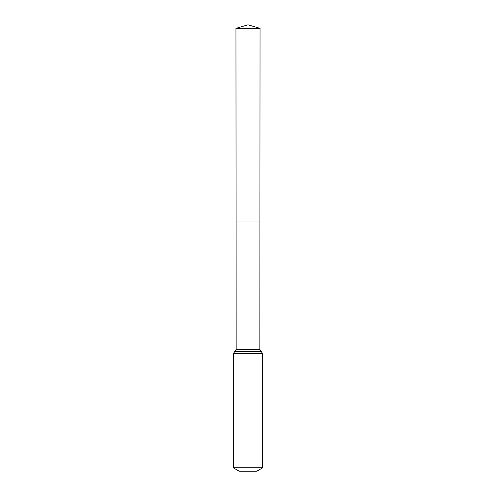 <?xml version="1.0" encoding="UTF-8"?>
<svg xmlns="http://www.w3.org/2000/svg" width="496" height="496" viewBox="0 0 496 496"><rect width="100%" height="100%" fill="white"/><g stroke="black" fill="none" stroke-linecap="round" stroke-linejoin="round"><path stroke-width="0.74" d="M233.318 467.809L262.682 467.809L256.81 471.2L239.19 471.2L233.318 467.809L233.318 353.729L236.158 349.407L259.842 349.407L260.04 28.359L235.96 28.359L248 24.8L260.04 28.359M236.158 349.407L236.077 221.011L259.923 221.011L236.077 221.011L235.96 28.359M262.682 467.809L262.682 353.729L259.842 349.407M248 221.011L259.923 221.011L260.04 28.359L248 24.8M233.318 353.729L262.682 353.729M234.738 351.565L261.262 351.565"/></g></svg>
